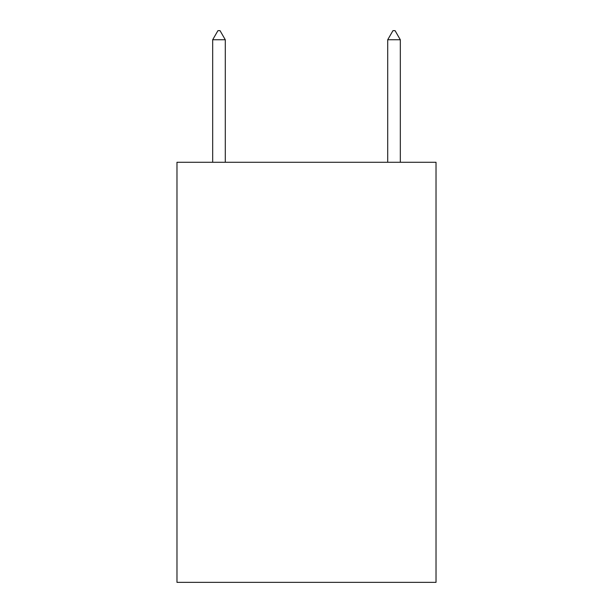 <?xml version="1.0" encoding="UTF-8"?>
<svg xmlns="http://www.w3.org/2000/svg" width="613" height="613" viewBox="0 0 613 613"><rect width="100%" height="100%" fill="white"/><g stroke="black" fill="none" stroke-linecap="round" stroke-linejoin="round"><path stroke-width="0.92" d="M436.027 162.276L436.027 582.35L176.973 582.35L176.973 162.276L436.027 162.276M225.285 39.753L220.036 30.65L217.937 30.65L212.68 39.753L225.285 39.753L225.285 162.276M212.68 39.753L212.68 162.276M392.964 30.65L395.063 30.65L400.32 39.753L387.715 39.753L392.964 30.65M400.32 162.276L400.32 39.753M387.715 162.276L387.715 39.753"/></g></svg>
